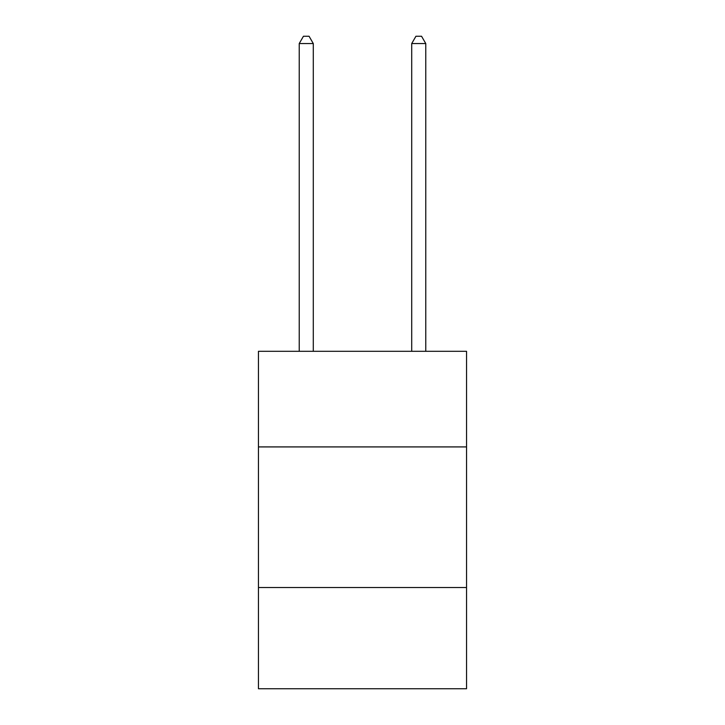 <?xml version="1.0" encoding="UTF-8"?>
<svg xmlns="http://www.w3.org/2000/svg" width="725" height="725" viewBox="0 0 725 725"><rect width="100%" height="100%" fill="white"/><g stroke="black" fill="none" stroke-linecap="round" stroke-linejoin="round"><path stroke-width="1.09" d="M466.547 446.917L466.547 351.308L258.453 351.308L258.453 446.917L466.547 446.917L466.547 688.75L258.453 688.75L258.453 446.917M466.547 587.522L258.453 587.522M313.291 351.308L313.291 43.563L299.226 43.563L299.226 351.308M299.226 43.563L303.449 36.25L309.067 36.25L313.291 43.563M425.774 351.308L425.774 43.563L411.709 43.563L411.709 351.308M411.709 43.563L415.933 36.25L421.551 36.25L425.774 43.563"/></g></svg>
